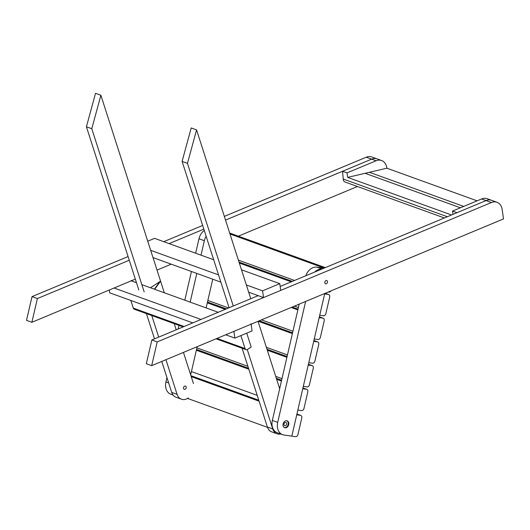 <?xml version="1.0" encoding="UTF-8"?>
<svg xmlns="http://www.w3.org/2000/svg" width="530" height="530" viewBox="0 0 530 530"><rect width="100%" height="100%" fill="white"/><g stroke="black" fill="none" stroke-linecap="round" stroke-linejoin="round"><path stroke-width="0.79" d="M128.088 256.553L32.025 296.615L37.392 298.556L129.274 260.237M37.392 298.556L31.866 322.293L26.5 320.352L32.025 296.615M169.116 243.615L203.845 229.132M225.528 220.089L371.609 159.159A11.739 8.937 -70.1 0 1 377.148 158.914L371.782 156.973A11.739 8.937 -70.1 0 0 366.25 157.218L224.342 216.406M357.445 186.507L238.368 236.168M171.216 264.178L157.019 270.095M135.342 279.138L31.866 322.293M163.75 241.673L202.665 225.449M136.488 282.709L131.288 280.827L131.228 280.377M225.694 334.788L234.869 338.107L233.902 331.363L251.114 324.188L151.686 365.654L146.32 363.712L151.852 339.975L157.211 341.916L491.436 202.52A11.739 8.937 -70.1 0 1 496.968 202.274A11.739 8.937 -70.1 0 1 502.155 209.482L503.5 218.923L251.114 324.188L251.048 323.737M234.869 338.107L252.075 330.932L251.114 324.188M218.227 312.289L141.855 284.65M192.807 322.889L109.677 292.805L109.279 290.009M114.082 288.009L201.022 319.464M151.852 339.975L258.156 295.634L263.523 297.575L248.683 292.209M157.211 341.916L151.686 365.654M327.487 281.615A1.709 1.305 -70.1 0 1 326.97 283.311A1.709 1.305 -70.1 0 1 325.566 283.782A1.709 1.305 -70.1 0 1 324.923 281.728A1.709 1.305 -70.1 0 1 326.732 280.562A1.709 1.305 -70.1 0 1 327.487 281.615M280.165 286.452L486.07 200.578A11.739 8.937 -70.1 0 1 491.601 200.333L487.13 198.71A11.739 8.937 -70.1 0 0 481.598 198.962L452.534 211.079L457.006 212.702L486.07 200.578A11.739 8.937 -70.1 0 1 491.601 200.333L496.968 202.274M147.744 241.203L154.581 238.354L213.676 259.74M241.488 269.803L279.767 283.656L280.728 290.4L263.523 297.575L262.562 290.831L246.364 284.968M279.767 283.656L262.562 290.831M220.864 282.139L153.004 257.587M218.545 274.904L150.679 250.345M347.024 172.899L376.081 160.782A11.739 8.937 -70.1 0 1 381.62 160.53A11.739 8.937 -70.1 0 1 386.801 167.738L386.867 168.189L347.66 177.398L347.024 172.899L342.552 171.283L371.609 159.159A11.739 8.937 -70.1 0 1 377.148 158.914L381.62 160.53M451.533 214.981L347.66 177.398M444.378 217.963L345.01 182.009A3.915 2.981 -70.1 0 1 343.241 179.054L342.552 171.283M453.004 214.365L452.534 211.079M463.73 206.415L369.417 172.29M386.867 168.189L477.093 200.837M365.11 173.297L460.424 207.793M190.171 302.133L196.796 273.434M201.016 255.155L204.355 240.706A11.739 8.937 -70.1 0 1 206.137 236.274M212.755 279.204L206.124 307.91M197.173 346.68L190.667 374.876M173.078 395.042L170.865 394.24A11.739 8.937 -70.1 0 1 165.93 381.931L166.943 377.559M178.153 329.004L178.988 325.394M184.804 300.192L191.429 271.493M195.649 253.214L198.989 238.765A11.739 8.937 -70.1 0 1 204.269 230.444M324.757 293.468L291.818 436.144L295.541 436.674A2.445 1.862 109.9 0 0 297.946 434.567L301.775 417.978A2.445 1.862 -70.1 0 0 300.748 415.414A2.445 1.862 -70.1 0 0 300.464 415.341L296.747 414.811L291.818 436.144L284.007 435.031A11.739 8.937 -70.1 0 1 282.642 434.693A11.739 8.937 -70.1 0 1 277.707 422.377L305.625 301.451M267.498 427.346L187.587 398.427M191.231 376.631L259.09 401.183M328.302 291.997L328.925 292.083A2.445 1.862 109.9 0 0 330.972 290.884M294.541 280.456L238.387 260.137M229.987 233.982L324.221 268.081M314.668 272.069A11.739 8.937 -70.1 0 1 321.882 269.055M286.737 420.727A3.67 2.796 109.9 0 0 283.199 423.609A3.67 2.796 109.9 0 0 284.663 427.73A3.67 2.796 109.9 0 0 288.539 425.232A3.67 2.796 109.9 0 0 287.161 420.833A3.67 2.796 109.9 0 0 286.737 420.727M282.642 434.693L277.276 432.745A11.739 8.937 -70.1 0 1 272.34 420.436L299.192 304.134M305.83 275.752A11.739 8.937 -70.1 0 1 316.953 267.166L324.009 268.173M284.378 427.604A3.67 2.796 109.9 0 0 287.942 425.02A3.67 2.796 109.9 0 0 286.856 420.747M285.703 422.41A1.709 1.305 -70.1 0 1 285.902 422.456A1.709 1.305 -70.1 0 1 286.544 424.51A1.709 1.305 -70.1 0 1 284.736 425.676A1.709 1.305 -70.1 0 1 284.047 423.755A1.709 1.305 -70.1 0 1 285.703 422.41M319.729 315.257L323.452 315.787A2.445 1.862 109.9 0 0 325.857 313.68L329.686 297.091A2.445 1.862 -70.1 0 0 328.66 294.528A2.445 1.862 -70.1 0 0 328.375 294.455L324.651 293.925L319.729 315.257M298.41 307.539L294.455 306.108M239.321 263.046L291.248 281.834M314.257 338.962L317.98 339.492A2.445 1.862 109.9 0 0 320.385 337.385L324.214 320.796A2.445 1.862 -70.1 0 0 323.187 318.225A2.445 1.862 -70.1 0 0 322.902 318.159L319.179 317.629L314.257 338.962M292.938 331.243L261.482 319.862M228.596 307.963L207.846 300.457M291.156 307.486L297.86 309.911M308.785 362.666L312.501 363.196A2.445 1.862 109.9 0 0 314.913 361.089L318.742 344.493A2.445 1.862 -70.1 0 0 317.715 341.93A2.445 1.862 -70.1 0 0 317.43 341.863L313.707 341.333L308.785 362.666M287.465 354.948L266.378 347.322M207.303 302.829L225.296 309.341M258.183 321.24L292.388 333.615M303.312 386.37L307.029 386.9A2.445 1.862 109.9 0 0 309.44 384.793L313.27 368.198A2.445 1.862 -70.1 0 0 312.243 365.634A2.445 1.862 -70.1 0 0 311.958 365.567L308.235 365.031L303.312 386.37M281.986 378.652L275.713 376.38M247.894 366.316L196.902 347.865M267.312 350.224L286.915 357.319M297.84 410.068L301.557 410.604A2.445 1.862 109.9 0 0 303.968 408.498L307.798 391.902A2.445 1.862 -70.1 0 0 306.771 389.338A2.445 1.862 -70.1 0 0 306.486 389.265L302.762 388.735L297.84 410.068M257.222 395.373L191.429 371.563M196.358 350.231L248.828 369.218M276.647 379.288L281.443 381.024M277.104 433.818L271.738 431.877A10.759 8.195 -70.1 0 1 267.385 427.008L272.745 428.949A10.759 8.195 -70.1 0 0 277.104 433.818A10.759 8.195 -70.1 0 0 280.807 434.024M182.101 161.405L191.198 127.949L196.564 129.89L187.461 163.346L182.101 161.405L229.093 307.758M242.084 348.223L267.385 427.008M279.668 388.702L258.024 321.306M247.265 349.581L272.745 428.949M187.461 163.346L233.273 306.015M250.776 298.715L196.564 129.89M161.769 361.447L171.707 392.385A10.759 8.195 -70.1 0 0 176.059 397.255L181.426 399.196A10.759 8.195 -70.1 0 0 188.004 398.169L188.369 397.931M86.416 126.783L95.519 93.326L100.885 95.267L91.783 128.724L86.416 126.783L138.807 289.943M146.406 313.601L154.515 338.862M181.426 399.196A10.759 8.195 -70.1 0 1 177.066 394.327L165.95 359.704M193.463 383.594L183.453 352.404M176.198 329.819L174.224 323.664M164.307 292.772L100.885 95.267M154.68 289.294L160.57 281.152L150.467 287.77M151.772 315.542L158.695 337.113M184.407 386.277A1.709 1.305 109.9 0 0 183.512 387.933A1.709 1.305 109.9 0 0 184.288 389.331A1.709 1.305 109.9 0 0 186.096 388.165A1.709 1.305 109.9 0 0 185.454 386.112A1.709 1.305 109.9 0 0 184.407 386.277M91.783 128.724L144.173 291.884M154.382 289.181L159.855 281.615M246.735 333.158L251.187 347.037L247.543 349.422A2.445 1.862 -70.1 0 1 246.052 349.661A2.445 1.862 -70.1 0 1 245.059 348.555L240.898 335.589M183.175 326.904L134.275 309.209A2.445 1.862 -70.1 0 1 133.282 308.102L184.135 326.506M130.831 300.464L133.282 308.102M376.081 160.782L366.25 157.218M491.436 202.52L481.598 198.962M447.346 216.73L343.241 179.054M168.666 382.918L165.93 381.931M204.355 240.706L198.989 238.765M190.932 375.71L258.792 400.263M296.919 414.056L300.464 415.341M229.695 233.061L325.268 267.643M277.707 422.377L272.34 420.436M322.021 269.002L316.953 267.166M239.023 262.125L292.295 281.397M325.175 293.295L328.375 294.455M292.202 307.049L298.032 309.156M319.358 316.874L322.902 318.159M207.475 302.073L226.343 308.904M259.23 320.802L292.56 332.86M313.886 340.578L317.43 341.863M267.021 349.303L287.088 356.564M308.414 364.282L311.958 365.567M196.531 349.482L248.53 368.297M276.349 378.36L281.615 380.268M302.941 387.986L306.486 389.265M171.707 392.385L177.066 394.327M217.022 338.405L245.059 348.555M190.919 375.671L258.786 400.229M296.926 414.029L300.748 415.414M229.682 233.028L325.307 267.63M239.01 262.085L292.335 281.377M325.221 293.282L328.66 294.528M292.242 307.029L298.039 309.129M319.365 316.847L323.187 318.225M207.482 302.04L226.389 308.884M259.269 320.782L292.567 332.833M313.892 340.545L317.715 341.93M267.007 349.263L287.094 356.538M308.42 364.249L312.243 365.634M196.537 349.449L248.517 368.264M276.335 378.327L281.622 380.242M302.948 387.953L306.771 389.338M216.061 338.809L246.052 349.661"/></g></svg>
